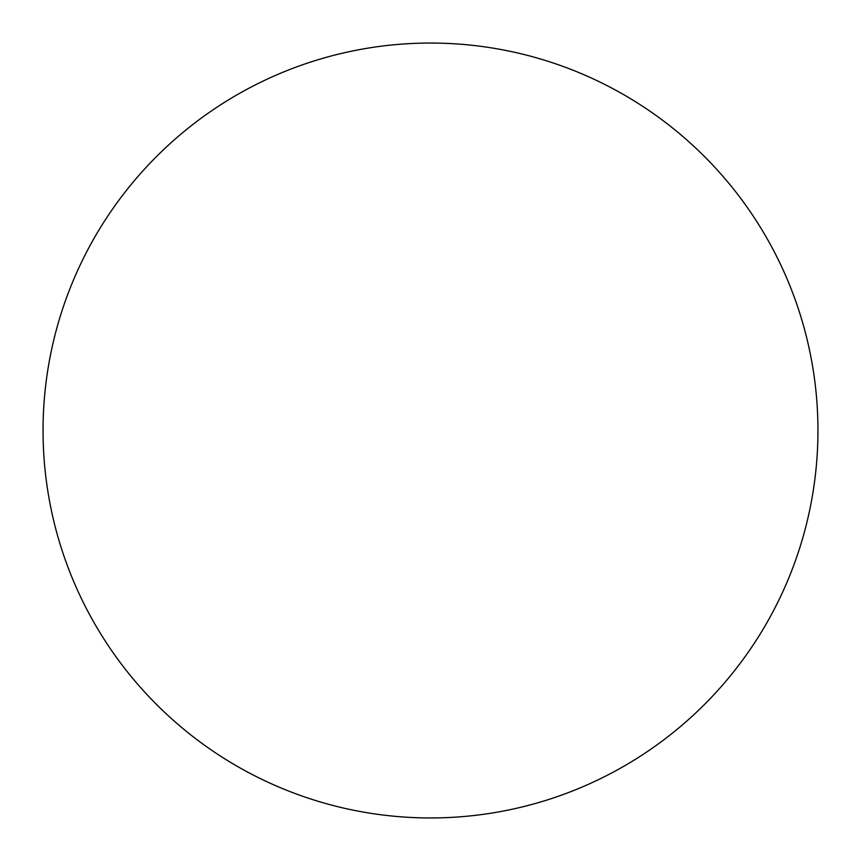 <?xml version="1.0" encoding="UTF-8"?>
<svg xmlns="http://www.w3.org/2000/svg" width="861" height="861" viewBox="0 0 861 861"><rect width="100%" height="100%" fill="white"/><g stroke="black" fill="none" stroke-linecap="round" stroke-linejoin="round"><path stroke-width="0.65" stroke-dasharray="4.3 3.23" d="M752.579 645.858L752.654 645.761C766.785 624.602 778.721 602.269 788.461 578.775C798.19 555.27 805.541 531.043 810.502 506.085C815.464 481.138 817.95 455.943 817.95 430.5A387.45 387.45 0 0 0 430.5 43.05A387.45 387.45 0 0 0 43.05 430.5A387.45 387.45 0 0 0 430.5 817.95A387.45 387.45 0 0 0 817.95 430.5C817.95 405.057 815.464 379.862 810.502 354.915C805.541 329.957 798.19 305.73 788.461 282.225C778.721 258.731 766.785 236.398 752.654 215.239M645.858 108.421L645.761 108.346C624.602 94.215 602.269 82.279 578.775 72.539C555.27 62.81 531.043 55.459 506.085 50.498C481.138 45.536 455.943 43.05 430.5 43.05C405.057 43.05 379.862 45.536 354.915 50.498C329.957 55.459 305.73 62.81 282.225 72.539C258.731 82.279 236.398 94.215 215.239 108.346M108.421 215.142L108.346 215.239C94.215 236.398 82.279 258.731 72.539 282.225C62.81 305.73 55.459 329.957 50.498 354.915C45.536 379.862 43.05 405.057 43.05 430.5C43.05 455.943 45.536 481.138 50.498 506.085C55.459 531.043 62.81 555.27 72.539 578.775C82.279 602.269 94.215 624.602 108.346 645.761M215.142 752.579L215.239 752.654C236.398 766.785 258.731 778.721 282.225 788.461C305.73 798.19 329.957 805.541 354.915 810.502C379.862 815.464 405.057 817.95 430.5 817.95C455.943 817.95 481.138 815.464 506.085 810.502C531.043 805.541 555.27 798.19 578.775 788.461C602.269 778.721 624.602 766.785 645.761 752.654"/><path stroke-width="1.29" d="M43.05 430.5A387.45 387.45 0 0 1 430.5 43.05A387.45 387.45 0 0 1 817.95 430.5A387.45 387.45 0 0 1 430.5 817.95A387.45 387.45 0 0 1 43.05 430.5C43.05 455.943 45.536 481.138 50.498 506.085C55.459 531.043 62.81 555.27 72.539 578.775C82.279 602.269 94.215 624.602 108.346 645.761C122.477 666.909 138.546 686.475 156.53 704.47C174.525 722.454 194.091 738.523 215.239 752.654C236.398 766.785 258.731 778.721 282.225 788.461C305.73 798.19 329.957 805.541 354.915 810.502C379.862 815.464 405.057 817.95 430.5 817.95C455.943 817.95 481.138 815.464 506.085 810.502C531.043 805.541 555.27 798.19 578.775 788.461C602.269 778.721 624.602 766.785 645.761 752.654C666.909 738.523 686.475 722.454 704.47 704.47C722.454 686.475 738.523 666.909 752.654 645.761C766.785 624.602 778.721 602.269 788.461 578.775C798.19 555.27 805.541 531.043 810.502 506.085C815.464 481.138 817.95 455.943 817.95 430.5C817.95 405.057 815.464 379.862 810.502 354.915C805.541 329.957 798.19 305.73 788.461 282.225C778.721 258.731 766.785 236.398 752.654 215.239C738.523 194.091 722.454 174.525 704.47 156.53C686.475 138.546 666.909 122.477 645.761 108.346C624.602 94.215 602.269 82.279 578.775 72.539C555.27 62.81 531.043 55.459 506.085 50.498C481.138 45.536 455.943 43.05 430.5 43.05C405.057 43.05 379.862 45.536 354.915 50.498C329.957 55.459 305.73 62.81 282.225 72.539C258.731 82.279 236.398 94.215 215.239 108.346C194.091 122.477 174.525 138.546 156.53 156.53C138.546 174.525 122.477 194.091 108.346 215.239C94.215 236.398 82.279 258.731 72.539 282.225C62.81 305.73 55.459 329.957 50.498 354.915C45.536 379.862 43.05 405.057 43.05 430.5M752.654 215.239C738.523 194.091 722.454 174.525 704.47 156.53C686.475 138.546 666.909 122.477 645.761 108.346M215.239 108.346C194.091 122.477 174.525 138.546 156.53 156.53C138.546 174.525 122.477 194.091 108.346 215.239M108.346 645.761C122.477 666.909 138.546 686.475 156.53 704.47C174.525 722.454 194.091 738.523 215.239 752.654M645.761 752.654C666.909 738.523 686.475 722.454 704.47 704.47C722.454 686.475 738.523 666.909 752.654 645.761"/></g></svg>

